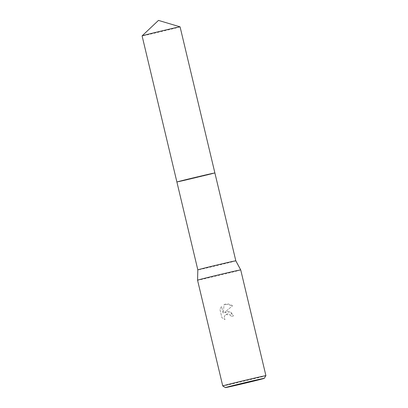 <?xml version="1.0" encoding="UTF-8"?>
<svg xmlns="http://www.w3.org/2000/svg" width="408" height="408" viewBox="0 0 408 408"><rect width="100%" height="100%" fill="white"/><g stroke="black" fill="none" stroke-linecap="round" stroke-linejoin="round"><path stroke-width="0.31" stroke-dasharray="2.04 1.53" d="M195.432 177.908A19.523 0.27 -13.4 0 1 176.904 182.044L176.904 182.039A19.528 0.27 -13.4 0 0 195.432 177.903A19.523 0.27 -13.4 0 0 214.894 172.992A19.528 0.27 -13.4 0 1 195.432 177.903M235.819 260.824L235.819 260.824A19.523 0.27 -13.4 0 1 216.357 265.741A19.523 0.27 -13.4 0 1 197.829 269.877L197.829 269.877M240.72 269.918A22.19 0.311 -13.4 0 1 218.606 275.507A22.19 0.311 -13.4 0 1 197.554 280.204M224.517 312.457L229.949 311.84L233.504 315.955A21.966 0.306 -13.4 0 1 231.234 316.501L230.494 315.022L231.229 316.506A22.19 0.311 166.6 0 0 233.504 315.955L231.188 312.513L227.174 311.477L224.512 312.462L232.616 305.75L224.512 312.462M265.914 375.671A22.19 0.311 -13.4 0 1 243.8 381.256A22.19 0.311 -13.4 0 1 222.748 385.958M225.425 304.133L224.074 304.613L223.201 313.329L221.559 306.428L219.886 309.193L221.911 317.705L225.063 319.576L224.334 318.118L224.283 316.736L225.496 314.588L227.72 313.762L230.489 315.027L225.502 314.583L224.288 316.73L224.339 318.113L225.063 319.576L221.916 317.699L219.886 309.193L221.564 306.423L223.207 313.324L224.079 304.608L228.531 303.95L232.621 305.745L225.425 304.133M180.076 26.841A19.523 0.27 -13.4 0 1 180.066 26.852A19.523 0.27 -13.4 0 1 160.88 31.691A19.523 0.27 -13.4 0 1 142.086 35.889M214.894 172.992L214.894 172.992A19.528 0.27 -13.4 0 1 214.889 172.997A19.528 0.27 -13.4 0 1 195.84 177.806A19.528 0.27 -13.4 0 1 176.904 182.044"/><path stroke-width="0.61" d="M142.091 35.878A19.523 0.27 -13.4 0 1 161.053 31.09A19.523 0.27 -13.4 0 1 180.066 26.836L158.467 20.4L142.091 35.884A19.523 0.27 -13.4 0 1 142.091 35.878A19.523 0.27 -13.4 0 1 142.091 35.884L176.904 182.039A19.528 0.27 -13.4 0 1 176.904 182.039L176.904 182.039A19.523 0.27 -13.4 0 1 176.904 182.039A19.523 0.27 -13.4 0 1 196.365 177.123A19.523 0.27 -13.4 0 1 214.894 172.992L214.894 172.992A19.528 0.27 -13.4 0 1 214.894 172.992L235.819 260.824L240.72 269.918L265.914 375.671A22.19 0.311 -13.4 0 0 244.861 380.368A22.19 0.311 -13.4 0 0 222.748 385.953A22.19 0.311 -13.4 0 0 222.748 385.958L225.42 387.6A19.966 0.281 -13.4 0 1 245.32 382.566A19.966 0.281 -13.4 0 1 264.267 378.344A19.966 0.281 -13.4 0 1 244.367 383.367A19.966 0.281 -13.4 0 1 225.42 387.6M176.904 182.039A19.528 0.27 -13.4 0 1 196.365 177.123A19.528 0.27 -13.4 0 1 214.894 172.992L214.894 172.992A19.528 0.27 -13.4 0 0 196.1 177.184A19.528 0.27 -13.4 0 0 176.909 182.029A19.528 0.27 -13.4 0 0 176.904 182.039L197.829 269.877A19.523 0.27 -13.4 0 1 197.829 269.872A19.523 0.27 -13.4 0 1 217.291 264.96A19.523 0.27 -13.4 0 1 235.819 260.824M197.829 269.872L197.554 280.204A22.19 0.311 -13.4 0 1 219.667 274.615A22.19 0.311 -13.4 0 1 240.72 269.918M180.066 26.836A19.523 0.27 -13.4 0 1 180.076 26.841L214.894 172.987M197.554 280.204L222.748 385.953M264.267 378.344L265.914 375.671"/></g></svg>
